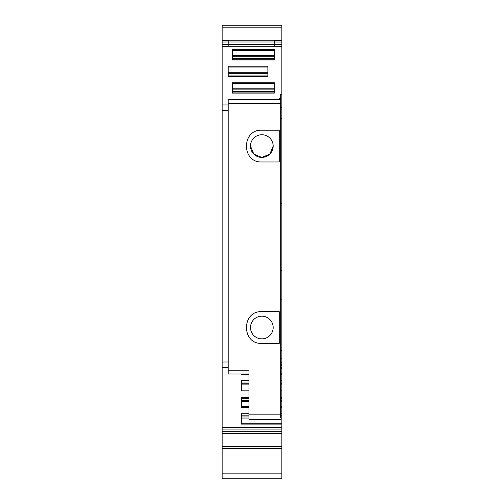 <?xml version="1.0" encoding="UTF-8"?>
<svg xmlns="http://www.w3.org/2000/svg" width="504" height="504" viewBox="0 0 504 504"><rect width="100%" height="100%" fill="white"/><g stroke="black" fill="none" stroke-linecap="round" stroke-linejoin="round"><path stroke-width="0.76" d="M250.488 327.524A11.34 11.34 0 0 0 261.828 338.864A11.34 11.34 0 0 0 273.168 327.524A11.34 11.34 0 0 0 261.828 316.184A11.34 11.34 0 0 0 250.488 327.524M261.828 343.4C241.353 344.371 241.347 310.678 261.828 311.648L279.216 311.648L279.216 343.4L261.828 343.4C241.353 344.371 241.353 310.678 261.828 311.648M279.216 99.59L279.216 98.645L280.728 98.645L280.728 103.37L280.728 99.59L228.186 99.59L228.186 110.628L222.138 110.628L222.138 104.958L228.186 104.958M228.186 110.628L228.186 370.238L248.976 370.238L248.976 418.049L241.416 418.043M228.186 103.37L280.728 103.37L280.728 418.049L281.862 418.043L281.862 423.215L241.416 423.215M228.186 374.018L248.976 374.018L228.186 374.018L228.186 370.238M280.728 98.645L280.728 94.248L281.862 94.248L281.862 107.484L280.728 107.484M280.728 102.47L280.728 99.59L228.186 99.59L267.876 99.307M279.216 161.96L261.828 161.96C241.353 162.931 241.353 129.238 261.828 130.208L279.216 130.208L279.216 161.96M228.186 367.668L222.138 367.668L222.138 110.628M280.728 173.962L281.862 173.943L281.862 118.705L280.728 118.705M281.862 118.705L281.862 107.484M228.186 46.267L274.302 46.267M281.862 94.248L281.862 46.299L274.302 46.299L274.302 44.68L228.186 44.654L228.186 42.021L228.186 46.299L222.138 46.299L222.138 25.2L281.862 25.2L222.138 25.2M222.138 104.958L222.138 46.299M274.302 93.101L274.302 82.732L232.344 82.732L232.344 93.101L274.302 93.101M274.302 59.957L274.302 49.587L232.344 49.587L232.344 59.957L274.302 59.957M228.186 70.056L228.186 66.163L267.876 66.163L267.876 76.532L228.186 76.532L228.186 70.056M280.728 350.658L281.862 350.658L281.862 358.218L280.728 358.218M273.168 146.084A11.34 11.34 0 0 0 261.828 134.744A11.34 11.34 0 0 0 250.488 146.084A11.34 11.34 0 0 0 261.828 157.424A11.34 11.34 0 0 0 273.168 146.084L269.861 154.085L261.866 157.424M222.138 473.13L281.862 473.13L281.862 478.8L222.138 478.8L222.138 446.588L281.862 446.588L281.862 432.186M222.138 433.44L281.862 433.44L281.862 429.08L222.138 429.08L222.138 446.588M222.138 429.08L222.138 367.668M281.862 350.658L281.862 173.943M281.862 364.146L281.862 358.218M280.728 364.228L281.862 364.228L281.862 373.502L280.728 373.502M281.862 380.722L281.862 373.502M280.728 380.804L281.862 380.804L281.862 390.077L280.728 390.077M281.862 397.291L281.862 390.077M280.728 397.373L281.862 397.373L281.862 406.646L280.728 406.646M281.862 413.866L281.862 406.646M280.728 413.948L281.862 413.948L281.862 418.043M281.862 429.08L281.862 423.215M281.862 473.13L281.862 446.588M222.138 27.172L281.862 27.172L281.862 25.2M281.862 27.172L281.862 40.32L274.302 40.32M281.862 46.299L281.862 40.32M281.862 44.68L274.302 44.68L274.302 40.244L228.186 40.244L228.186 42.015L222.138 42.021M274.302 44.654L274.302 42.015L228.186 42.015M274.302 92.881L274.302 91.659L232.344 91.659L232.344 92.881L274.302 92.881M274.302 58.514L274.302 59.737L232.344 59.737L232.344 58.514L274.302 58.514M228.186 75.09L228.186 76.312L267.876 76.312L267.876 75.09L228.186 75.09M228.186 67.038L267.876 67.038L267.876 66.163M250.488 146.084L253.796 154.085L261.79 157.424M281.862 427.461L222.138 427.461M248.976 413.727L241.416 413.727L241.416 424.097L281.862 424.097M248.976 397.152L241.416 397.152L241.416 407.522L248.976 407.522M248.976 380.583L241.416 380.583L241.416 390.953L248.976 390.953M241.416 374.018L241.416 374.377L248.976 374.377M281.862 299.817L280.728 299.798M281.862 270.49L280.728 270.49M281.862 203.269L280.728 203.269M280.728 365.45L281.862 365.45M280.728 367.259L281.862 367.259M280.728 368.323L281.862 368.323M248.976 382.026L241.416 382.026L241.416 380.804L248.976 380.804M280.728 382.026L281.862 382.026M241.416 383.827L248.976 383.827M280.728 383.827L281.862 383.827M241.416 384.899L248.976 384.899M280.728 384.899L281.862 384.899M248.976 398.595L241.416 398.595L241.416 397.373L248.976 397.373M280.728 398.595L281.862 398.595M241.416 400.403L248.976 400.403M280.728 400.403L281.862 400.403M241.416 401.468L248.976 401.468M280.728 401.468L281.862 401.468M248.976 415.17L241.416 415.17L241.416 413.948L248.976 413.948M280.728 415.17L281.862 415.17M241.416 416.972L248.976 416.972M280.728 416.972L281.862 416.972M232.344 88.786L274.302 88.786M232.344 89.857L274.302 89.857M232.344 55.642L274.302 55.642M232.344 56.713L274.302 56.713M228.186 73.282L267.876 73.282M228.186 72.217L267.876 72.217M248.976 414.842L280.728 414.842M228.186 361.998L222.138 361.998M228.186 44.68L222.138 44.68M274.302 83.607L232.344 83.607M274.302 50.469L232.344 50.469M281.862 362.269L280.728 362.269M222.138 431.739L281.862 431.739M280.728 413.727L281.862 413.727M280.728 407.522L281.862 407.522M280.728 397.152L281.862 397.152M280.728 390.953L281.862 390.953M280.728 380.583L281.862 380.583M280.728 374.377L281.862 374.377M281.862 364.008L280.728 364.008M248.976 390.077L241.416 390.077M248.976 406.646L241.416 406.646M281.862 42.021L274.302 42.021M248.976 419.378L280.728 419.378M228.186 40.32L222.138 40.32M222.138 448.56L281.862 448.56M280.728 362.811L281.862 362.811"/></g></svg>
